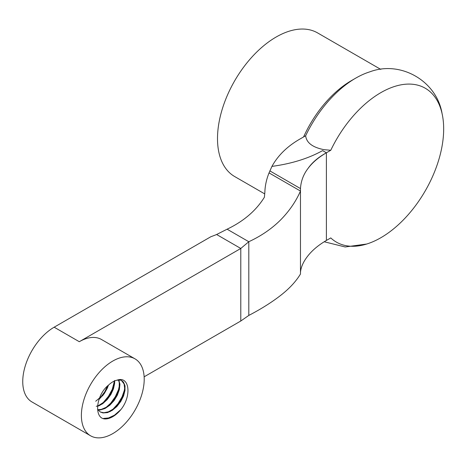 <?xml version="1.0" encoding="UTF-8"?>
<svg xmlns="http://www.w3.org/2000/svg" width="467" height="467" viewBox="0 0 467 467"><rect width="100%" height="100%" fill="white"/><g stroke="black" fill="none" stroke-linecap="round" stroke-linejoin="round"><path stroke-width="0.7" d="M95.706 401.235L100.96 396.816L104.806 391.731L107.579 385.923M96.255 406.331L98.817 405.409L103.569 402.338L107.889 397.855L111.309 392.467L113.481 386.81L114.181 381.13M97.807 409.687L101.246 409.413L106.027 407.376L110.656 403.663L114.66 398.742L117.602 393.161L119.196 387.592L119.272 382.666L118.455 379.957M100.294 411.993L103.802 412.752L108.432 411.818L113.207 409.051L117.637 404.784L121.251 399.513L123.662 393.856L124.648 388.48L124.105 383.991L121.367 380.389L123.387 381.983L124.94 385.52L125.01 390.336L123.592 395.876L120.772 401.48L116.873 406.512L112.273 410.365L107.486 412.6L103.02 412.945L100.3 411.993L97.556 409.314M116.855 380.231A18.954 10.945 120 0 0 108.723 384.931C95.875 394.942 93.768 418.029 104.637 418.928A23.694 13.677 120 0 0 120.953 409.512C131.84 396.034 129.692 375.386 116.855 380.231L120.574 380.144L121.869 380.675M118.811 379.945L119.914 384.347L119.371 389.536L117.351 395.187L114.041 400.628L109.803 405.239L105.063 408.473L100.352 409.956L97.994 409.95M114.654 380.926L114.637 383.36L113.481 388.818L110.895 394.457L107.159 399.635L102.652 403.739L97.539 406.395M108.449 385.158L107.346 388.13L104.24 393.652L98.957 399.518M135.01 358.854L101.502 339.509A44.423 25.65 120 0 0 79.291 341.71L54.16 327.198A44.423 25.65 120 0 0 25.136 366.344A44.423 25.65 120 0 0 31.949 401.941L90.586 435.799A44.423 25.65 120 0 0 135.01 410.149A44.423 25.65 120 0 0 135.01 358.854A44.423 25.65 120 0 0 112.798 361.049A44.423 25.65 120 0 0 83.774 400.201A44.423 25.65 120 0 0 90.586 435.799M54.16 327.198L210.845 236.74A136.971 79.081 0 0 0 216.618 234.51L227.102 229.192C243.657 221.282 256.085 210.629 264.392 197.237L264.859 192.281C265.046 185.813 266.441 179.351 269.039 172.901L271.934 166.392C278.227 155.009 288.005 145.64 301.268 138.285L305.657 135.751C306.451 142.785 312.627 147.432 324.18 149.697L330.782 150.263A88.847 51.294 120 0 1 394.014 86.652A88.847 51.294 120 0 1 442.068 113.557A88.847 51.294 120 0 1 366.747 244.019L345.171 246.973L324.209 241.76M442.068 113.557C436.738 81.007 400.674 60.185 369.817 71.842A88.847 51.294 120 0 0 355.72 78.135A88.847 51.294 120 0 0 355.714 78.135A88.847 51.294 120 0 0 305.657 135.751M227.102 229.192L248.806 241.725L248.806 315.423L240.791 321.01L240.791 248.462L248.806 241.725C261.117 236.022 271.683 228.789 280.509 220.027C289.26 211.131 295.915 201.475 300.474 191.05L300.474 188.575C300.941 181.149 303.427 174.471 307.946 168.546C312.411 162.551 318.564 157.297 326.398 152.797L326.398 240.447L330.782 237.919A88.847 51.294 120 0 0 366.747 244.019M307.946 168.546C312.201 162.44 318.354 157.192 326.398 152.797L330.782 150.263M326.398 152.797L322.604 150.602C308.512 158.453 291.624 163.719 271.934 166.392M326.398 240.447C318.64 244.977 312.487 250.09 307.957 255.793C303.445 261.497 300.952 267.013 300.474 272.349L300.474 274.006C295.973 281.484 289.359 288.612 280.638 295.401C271.765 302.301 261.158 308.979 248.806 315.423M269.827 170.875L300.474 188.575L300.474 272.349M269.039 172.901L300.474 191.05L300.474 274.006M144.14 376.811L240.791 321.01M79.291 341.71L240.791 248.462L216.618 234.51M351.528 80.552L355.72 78.135L351.528 80.552A82.922 47.879 -60 0 0 303.591 136.942M264.707 193.887L234.679 176.549A82.922 47.879 -60 0 1 234.679 80.797A82.922 47.879 -60 0 1 317.601 32.918L380.774 69.39M120.953 409.512L114.456 415.192L108.548 417.953L103.592 418.42M125.086 386.507L124.537 389.793L122.045 396.892L117.958 403.716L112.716 409.495L109.984 411.649M119.85 383.489L118.525 389.577L115.349 396.658L110.749 403.161L104.754 408.625M114.613 380.471L112.226 389.39L108.432 396.331L103.388 402.391L99.512 405.607M102.542 395.893L104.754 392.753L108.531 385.088"/></g></svg>
